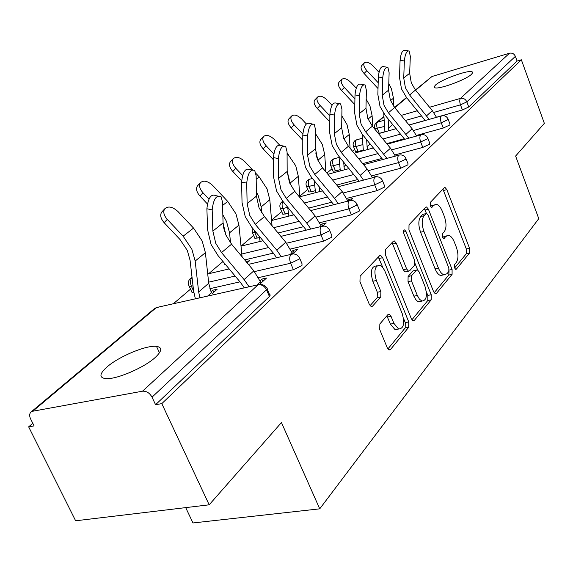 <?xml version="1.0" encoding="UTF-8"?>
<svg xmlns="http://www.w3.org/2000/svg" width="573" height="573" viewBox="0 0 573 573"><rect width="100%" height="100%" fill="white"/><g stroke="black" fill="none" stroke-linecap="round" stroke-linejoin="round"><path stroke-width="0.86" d="M454.568 267.928L455.743 269.367L456.366 269.138L469.602 252.994L469.566 248.295L446.861 189.649L445.013 187.45L444.297 187.7L430.244 202.47L430.223 205.836L431.533 207.39L433.947 205.234L436.461 204.36C438.717 204.955 440.687 207.29 442.37 211.387L444.311 216.372C446.575 223.076 446.568 228.176 444.29 231.671L442.485 233.705L442.478 237.086L443.717 238.583L446.109 236.32L448.766 235.374C450.908 235.997 452.77 238.246 454.36 242.135L456.28 247.056C458.515 253.689 458.529 258.81 456.316 262.413L454.561 264.533L454.568 267.928M155.34 357.366C162.08 350.97 162.46 347.31 156.493 346.379C146.523 344.946 118.89 356.442 107.001 366.971C99.473 373.739 98.979 377.621 105.504 378.595C115.76 379.885 144.274 367.723 155.34 357.366M471.457 74.34L472.696 72.728L472.131 71.775C468.399 69.677 441.611 79.375 435.602 84.962L434.191 86.695L434.792 87.705C438.445 89.818 465.878 79.848 471.457 74.34M379.849 323.974L379.72 329.532L387.319 347.904L389.038 349.981L390.421 349.58L408.692 327.29L408.757 321.947L382.635 257.692L380.68 255.422L379.57 255.751L360.116 276.2L359.959 281.723L369.32 304.363L371.189 306.569L372.507 306.197L380.759 296.964L380.88 291.528L376.361 280.505C373.653 270.9 374.792 265.793 379.77 265.17L382.198 266.746L384.655 270.528L402.217 313.617C404.918 323.43 403.714 328.573 398.615 329.031L393.945 323.416L391.037 316.317L389.246 314.176L387.978 314.548L379.849 323.974M521.358 59.785L544.35 123.36L515.614 156.064L538.778 218.642L319.734 508.838L281.45 422.559L209.181 504.813L161.808 403.628L521.358 59.785L517.082 61.053L515.378 56.355L466.837 101.879L468.757 106.986L517.082 61.053M433.646 291.8L435.351 293.87L436.375 293.519L452.09 274.352L452.083 269.475L428.411 209.195L426.527 206.968L425.71 207.247L409.015 224.795L408.943 229.823L433.646 291.8M431.197 299.844L414.272 320.479L413.09 320.859L411.371 318.781L385.4 254.763L385.514 249.499L393.343 241.269L394.353 240.954L396.301 243.217L406.672 269.009L408.513 271.187L409.566 270.85L414.458 265.328L414.515 260.221L403.901 233.669C403.234 231.356 403.471 230.102 404.617 229.902L405.963 231.485L431.225 294.737L431.197 299.844L427.787 300.524L411.908 319.806M185.702 507.621L192.979 522.963L319.734 508.838M415.425 89.99L431.999 76.496L509.519 53.217C512.198 52.709 514.146 53.755 515.378 56.355M209.181 504.813L75.629 520.785L28.65 426.842L32.804 423.311M161.808 403.628L155.577 404.717L152.031 397.168C149.632 392.935 146.459 390.944 142.512 391.201L32.747 411.235L30.906 412.123C29.373 413.735 29.266 415.977 30.577 418.856L34.094 425.897L28.65 426.842M173.318 303.769L190.523 289.136M208.601 273.751L222.983 261.517M241.075 246.125L253.631 235.446M271.552 220.197L281.694 211.573M299.808 196.159L307.758 189.398M326.904 173.103L332.032 168.741M352.56 151.279L354.694 149.467M299.779 258.459L302.043 263.795L301.942 265.571L293.397 269.69L258.53 277.626M239.98 281.844L209.854 288.706M193.789 292.359L192.027 292.474L191.59 291.499M267.154 289.05L269.496 294.443L270.277 294.995L269.417 296.492L266.509 289.788L152.031 397.168M155.577 404.717L269.417 296.492M468.757 106.986L462.418 109.952L436.476 117.257M425.13 120.452L409.015 124.986M396.129 128.61L395.47 128.796M384.898 131.769L378.445 133.559M246.075 261.553L249.592 260.715L247.164 262.857M291.721 251.662L293.082 250.415L297.638 249.334L292.846 253.753M357.18 204.633L359.292 209.811L359.171 211.172L351.392 214.882L319.684 222.718M303.891 226.614L278.084 232.989M259.297 237.63L254.899 238.382L254.577 237.645M347.61 200.357L348.398 199.64L352.717 198.537L350.69 200.407M406.056 158.8L408.026 163.799L407.89 164.852L400.756 168.226L371.648 175.875M357.96 179.471L336.774 185.043M315.114 190.73L311.261 191.747L308.847 192.012L308.611 191.446M448.172 119.306L450.006 124.112L449.869 124.943L443.287 128.03L416.37 135.457M404.33 138.773L386.725 143.63M363.239 150.105L358.125 151.516L355.647 151.824L355.468 151.394M427.866 138.344L429.764 143.25L429.635 144.188L422.781 147.411L394.818 154.946M382.005 158.406L362.709 163.606M340.033 169.715L335.499 170.94L333.049 171.227L332.841 170.733M372.443 177.566L377.199 175.954L376.303 176.785M382.563 180.832L384.598 185.924L384.469 187.12L377.027 190.651L346.679 198.401M332.003 202.147L308.661 208.106M288.276 213.314L282.861 214.338L282.589 213.693M320.787 224.981L321.84 224.014L326.273 222.926L322.971 225.97M329.683 230.418L331.867 235.682L331.753 237.236L323.609 241.14L290.404 249.04M273.328 253.101L244.7 259.906M225.382 264.382L224.709 264.346L224.337 263.501M260.106 280.684L261.832 279.101L266.517 278.041L259.977 284.072M211.867 293.885L217.181 289.215L212.726 290.225L210.95 291.779M372.994 177.057L373.202 177.58M348.398 199.64L348.9 200.872M321.84 224.014L322.642 225.948M293.082 250.415L294.035 252.657M212.726 290.225L213.657 292.316M261.832 279.101L262.842 281.429M446.582 235.875L442.822 237.072L446.109 236.32M434.341 204.876L430.652 206.036L433.947 205.234M454.59 267.985L466.365 253.696L466.336 249.004L442.929 189.14M426.441 213.407L424.371 208.651M434.155 292.796L448.774 275.047L449.053 271.036M448.831 271.452L448.831 268.021L427.967 214.968L426.649 213.414L424.063 215.742C421.621 219.273 421.578 224.516 423.934 231.463L438.431 268.121C439.992 271.889 441.826 274.116 443.925 274.796L446.933 273.751L448.831 271.452M426.154 213.528L422.738 214.409L426.068 213.607M443.065 274.976L440.587 275.498C438.481 274.818 436.647 272.598 435.086 268.837L420.582 232.237C418.226 225.304 418.276 220.068 420.725 216.537L422.738 214.409M405.985 271.731L405.068 271.924L403.234 269.747L392.068 242.608M415.06 263.53L417.624 269.926M426.326 291.686L427.823 295.424L431.225 294.737M417.323 295.467L419.457 299.199L421.964 301.076C426.541 300.474 427.544 295.582 424.987 286.393L419.228 272.003L417.43 269.854L416.406 270.184L411.536 275.742L411.471 280.92L417.323 295.467L413.885 296.169L415.676 299.457L417.445 301.226L418.534 301.763L420.997 301.269M416.557 270.041L412.99 270.922L416.406 270.184M413.885 296.169L408.026 281.644L408.098 276.48L412.99 270.922M427.787 300.524L427.823 295.424M398.02 329.146L395.084 329.704L390.414 324.096L386.868 315.845M377.013 265.779L376.253 265.944C371.261 266.574 370.115 271.674 372.815 281.257L376.361 280.505M370.051 305.667L377.213 297.695L377.342 292.266L372.815 281.257M382.771 267.39L378.323 257.055M387.885 348.964L405.19 327.957L405.261 322.613L403.507 318.294M393.787 106.349L393.45 98.205L391.459 88.865L388.788 83.579M378.989 72.298L373.087 66.01C369.363 62.457 366.441 61.418 364.328 62.88C363.16 64.749 364.005 67.335 366.856 70.651L364.099 73.494C361.248 70.185 360.41 67.6 361.592 65.73L364.328 62.88M388.802 130.751L388.129 118.869M395.499 128.868L395.084 127.335M378.18 82.713L366.856 70.651M364.099 73.494L378.015 88.536M383.76 113.404L384.913 131.847M436.511 117.329L432.329 110.653L415.482 90.061L411.307 82.906L409.659 73.244L410.318 56.34L409.158 50.961C406.751 50.582 405.154 53.912 404.359 60.96L403.729 78L405.405 87.748L409.623 94.968L429.213 119.385M425.173 120.516L406.529 97.517L401.501 88.915L399.481 77.298L400.083 60.272C400.878 53.239 402.482 49.908 404.903 50.295L408.055 50.789M372.643 126.504L372.113 115.725L370 106.112L366.183 99.129M356.248 88.113L350.963 82.491C347.08 78.809 344.008 77.77 341.759 79.375C340.52 81.352 341.365 84.052 344.301 87.454L341.487 90.369C338.564 86.967 337.726 84.274 338.972 82.283L339.101 82.147M367.336 149.617L366.641 139.611M354.931 98.771L344.301 87.454M341.487 90.369L354.809 104.587M362.129 134.118L363.361 150.713M350.053 148.242L349.265 134.49L347.009 124.585L341.852 115.818M332.032 105.217L327.269 100.146C323.201 96.321 319.963 95.29 317.571 97.052C316.246 99.165 317.098 101.973 320.114 105.482L317.256 108.455C314.248 104.952 313.402 102.144 314.727 100.031L314.892 99.86M344.352 169.844L343.671 162.073M329.869 115.868L320.114 105.482M317.256 108.455L329.804 121.813M338.994 156.4L340.283 170.933M325.858 171.843L324.733 154.646L322.327 144.425L315.565 133.745M306.29 123.883L301.813 119.112C297.545 115.13 294.128 114.113 291.564 116.054C290.167 118.31 291.02 121.24 294.114 124.85L291.206 127.894C288.119 124.291 287.274 121.361 288.677 119.105L288.892 118.883M319.684 191.59L319.075 186.476M316.991 157.883L315.773 152.898M302.816 134.096L294.114 124.85M291.206 127.894L302.78 140.206M314.219 180.61L315.53 192.678M290.475 184.807L287.159 171.048M299.915 197.563L298.325 176.334L295.747 165.79L287.08 153.02M279.338 144.783L274.403 139.54C269.912 135.378 266.295 134.376 263.544 136.539C262.062 138.953 262.914 142.011 266.101 145.721L263.143 148.837C259.963 145.134 259.118 142.075 260.608 139.662L260.88 139.368M293.147 215.025L292.782 213.228M273.772 153.879L266.101 145.721M263.143 148.837L273.479 159.824M287.632 207.018L288.892 216.107M261.682 212.805L261.159 206.86L258.337 195.859L256.396 191.934M272.025 225.712L269.811 199.755L267.047 188.861L259.211 176.899L255.909 173.397M252.435 169.708L244.8 161.593C240.058 157.238 236.212 156.271 233.254 158.692C231.693 161.278 232.545 164.472 235.818 168.29L232.81 171.477C229.551 167.667 228.699 164.472 230.267 161.887L230.633 161.493M242.558 175.445L235.818 168.29M232.81 171.477L241.62 180.832M259.06 235.969L260.171 241.441M416.643 136.037L412.13 128.782L394.682 107.495L390.342 100.103L388.573 90.154L389.124 72.764L387.9 67.349C385.285 66.848 383.566 70.3 382.735 77.72L382.22 95.254L384.017 105.289L388.408 112.752L408.828 138.186M404.696 139.325L385.249 115.352L380.014 106.471L377.851 94.502L378.345 76.99C379.161 69.577 380.887 66.124 383.53 66.633L386.625 67.141M395.363 156.121L390.485 148.206L372.378 126.182L367.859 118.547L365.968 108.29L366.398 90.384L365.116 84.94C362.251 84.288 360.388 87.877 359.529 95.705L359.142 113.762L361.076 124.112L365.646 131.819L386.976 158.377M382.75 159.516L362.423 134.483L356.965 125.294L354.644 112.96L355.002 94.925C355.862 87.103 357.731 83.515 360.61 84.174L363.626 84.682M372.522 177.752L367.229 169.085L348.42 146.258L343.707 138.358L341.666 127.779L341.945 109.328L340.613 103.871C337.483 103.04 335.463 106.771 334.546 115.066L334.317 133.674L336.394 144.353L341.171 152.332L360.188 175.395L363.504 180.115M359.171 181.247L337.877 155.047L332.182 145.542L329.683 132.814L329.89 114.22C330.793 105.941 332.82 102.216 335.979 103.054L338.872 103.563M347.94 201.116L342.167 191.568L322.599 167.896L317.671 159.717L315.472 148.787L315.587 129.763L314.212 124.32C310.767 123.267 308.561 127.142 307.594 135.959L307.536 155.154L309.785 166.184L314.778 174.45L334.575 198.387L338.206 203.587M333.773 204.711L311.411 177.215L305.459 167.373L302.766 154.23L302.788 135.049C303.747 126.246 305.961 122.378 309.434 123.431L312.163 123.94M280.892 236.37L321.432 226.428L315.093 215.871L294.701 191.267L289.544 182.787L287.166 171.492L287.073 151.859L285.676 146.459C281.866 145.127 279.445 149.166 278.414 158.571L278.564 178.389L280.999 189.792L286.228 198.365L306.87 223.248L310.881 229.014M306.34 230.131L282.797 201.195L276.566 190.981L273.643 177.394L273.457 157.596C274.481 148.206 276.909 144.174 280.741 145.506L283.255 145.993M223.298 225.898L224.53 231.435M230.561 242.916L229.544 232.824L226.507 221.443L222.825 214.725M242.071 256.761L238.934 225.11L235.954 213.844L227.746 201.431L212.733 185.487C207.705 180.91 203.594 179.994 200.407 182.715C198.767 185.494 199.626 188.839 202.985 192.75L199.934 196.016C196.582 192.113 195.737 188.768 197.377 185.989L197.864 185.466M208.944 199.082L202.985 192.75M199.934 196.016L207.34 203.873M292.617 253.739L285.748 242.207L264.461 216.608L259.046 207.806L256.46 196.116L256.138 175.832L254.734 170.518C250.516 168.849 247.844 173.053 246.719 183.131L247.121 203.616L249.771 215.412L255.257 224.322L276.823 250.222L281.271 256.654M276.616 257.75L273.271 253.03L251.755 227.202L245.215 216.594L242.035 202.527L241.598 182.071C242.708 172.015 245.394 167.817 249.642 169.486L251.862 169.937M207.627 296.076L211.38 292.789L208.737 283.263L205.392 252.664L202.176 240.997L193.552 228.083L177.881 211.458C172.516 206.638 168.104 205.779 164.666 208.88C162.961 211.867 163.828 215.369 167.259 219.373L164.165 222.711L180.001 239.5L187.307 250.415L190.071 260.264L193.624 291.105L195.379 298.82M199.927 297.802L198.666 291.951L195.171 261.059L191.876 249.269L183.131 236.205L167.259 219.373M164.165 222.711C160.741 218.714 159.881 215.219 161.593 212.232L162.252 211.509M261.13 283.005L253.832 270.85L231.564 244.17L225.877 235.016L223.062 222.911L222.46 201.932L221.071 196.761C216.379 194.677 213.414 199.053 212.182 209.904L212.87 231.084L215.756 243.31L221.536 252.578L244.105 279.581L249.062 286.786M244.284 287.861L240.481 282.446L217.969 255.515L211.079 244.478L207.619 229.909L206.889 208.751C208.106 197.921 211.086 193.552 215.813 195.644L217.647 196.038M455.585 269.303L456.366 269.138M431.426 207.362L432.099 207.197M443.581 238.54L444.311 238.375M431.999 76.496L415.618 90.233M406.694 97.718L394.826 107.667M383.917 116.813L377.507 122.185L384.075 120.301M401.164 115.402L417.366 110.754M429.549 107.258L460.463 98.391L509.519 53.217M374.699 128.424L374.735 124.814L376.024 123.002L377.507 122.185C376.418 123.474 376.368 125.559 377.349 128.452L379.29 133.351M462.418 109.952L460.484 104.845C459.496 101.829 459.489 99.681 460.463 98.391C463.342 97.89 465.469 99.05 466.837 101.879L460.484 104.845L433.689 112.451M142.512 391.201L258.086 284.767L156.4 307.558L32.747 411.235M159.101 306.956L154.653 308.446L31.121 411.937M266.509 289.788C264.504 286.049 261.696 284.373 258.086 284.767L260.701 284.215L264.067 285.268L267.326 288.183L266.509 289.788M421.578 115.889L405.34 120.502M384.354 126.461L374.857 128.789L375.165 129.562M443.287 128.03L441.267 122.765L447.864 119.678L448 118.862C446.725 116.491 444.755 115.452 442.112 115.753L441.282 116.054C440.243 117.415 440.236 119.657 441.267 122.765L413.455 130.508M362.68 144.64L356.098 146.473C355.067 143.494 355.138 141.323 356.299 139.962L362.344 138.2M400.62 134.082L382.922 139.01M353.441 146.38L353.62 146.795L356.098 146.473L358.125 151.516M422.781 147.411L420.668 141.975L391.753 149.847M378.116 153.557L358.777 158.828M339.46 164.086L333.371 165.74L335.499 170.94M400.756 168.226L398.536 162.61L368.418 170.611M353.899 174.471L332.691 180.101M314.52 184.929L309.026 186.39L311.261 191.747M377.027 190.651L374.692 184.85L343.27 192.965M327.756 196.969L304.421 203M287.66 207.326L282.883 208.558L285.225 214.094M351.392 214.882L348.936 208.873L316.067 217.095M299.45 221.25L273.679 227.696M255.88 232.151L254.72 232.437L257.191 238.153M323.609 241.14L321.009 234.916L286.564 243.217M268.687 247.529L241.734 254.025M293.397 269.69L290.647 263.229L254.448 271.595M235.138 276.057L208.622 282.181M193.008 285.791L191.368 286.171L193.638 291.206M427.53 138.752L427.673 137.828C426.355 135.45 424.364 134.383 421.692 134.641L420.74 134.977C419.615 136.431 419.594 138.759 420.668 141.975L427.53 138.752M330.721 165.576L330.922 166.041L333.371 165.74C332.304 162.668 332.39 160.411 333.636 158.965L339.058 157.41M405.684 159.244L405.82 158.205C404.474 155.82 402.454 154.731 399.768 154.939L398.665 155.304C397.454 156.852 397.411 159.287 398.536 162.61L405.684 159.244M306.383 186.132L306.619 186.669L309.026 186.39C307.909 183.21 308.016 180.853 309.363 179.32L312.421 178.432M382.148 181.319L382.284 180.144C380.909 177.759 378.868 176.649 376.175 176.799L374.885 177.2C373.575 178.862 373.51 181.405 374.692 184.85L382.148 181.319M280.247 208.214L280.526 208.823L282.883 208.558C281.78 205.578 281.823 203.207 283.012 201.452M356.721 205.17L356.857 203.83C355.446 201.474 353.405 200.335 350.719 200.414L349.201 200.858C347.775 202.634 347.689 205.306 348.936 208.873L356.721 205.17M252.106 231.986L252.435 232.681L254.72 232.437L253.997 229.895M329.167 231.012L329.296 229.487L326.696 226.872L324.211 226.041L321.367 226.485C319.82 228.398 319.698 231.206 321.009 234.916L329.167 231.012M299.206 259.118L299.321 257.37L296.735 254.792L293.777 253.853L291.105 254.355C289.415 256.418 289.265 259.383 290.647 263.229L299.206 259.118M188.818 285.454L189.276 286.364L191.368 286.171C190 282.518 190.236 279.674 192.077 277.654M443.624 190.451L446.861 189.649M466.336 249.004L469.566 248.295M466.365 253.696L469.602 252.994M425.094 209.997L428.411 209.195M449.211 270.084L452.083 269.475M448.774 275.047L452.09 274.352M435.122 293.777L436.375 293.519M420.725 216.537L424.063 215.742M420.582 232.237L423.934 231.463M435.086 268.837L438.431 268.121M412.854 320.751L414.272 320.479M392.856 244.005L396.301 243.217M403.234 269.747L406.672 269.009M403.521 232.051L405.963 231.485M408.098 276.48L411.536 275.742M408.026 281.644L411.471 280.92M387.498 317.012L391.037 316.317M390.414 324.096L393.945 323.416M377.342 292.266L380.88 291.528M377.213 297.695L380.759 296.964M371.018 306.498L372.507 306.197M379.14 258.473L382.635 257.692M405.261 322.613L408.757 321.947M405.19 327.957L408.692 327.29M388.802 349.874L390.421 349.58M388.537 128.151L392.763 124.506M390.535 100.597L393.45 98.205M415.482 90.061L409.623 94.968M404.359 60.96L400.083 60.272M409.659 73.244L403.729 78M432.329 110.653L426.641 115.76M367.007 146.724L370.215 143.952M368.067 119.048L372.113 115.725M343.943 166.621L345.977 164.866M343.922 138.881L349.265 134.49M319.175 187.987L319.849 187.407M317.9 160.254L324.733 154.646M287.087 155.168L288.248 154.259M290.325 182.902L298.325 176.334M256.195 179.249L259.211 176.899M261.159 206.86L269.811 199.755M394.682 107.495L388.408 112.752M382.735 77.72L378.345 76.99M388.573 90.154L382.22 95.254M412.13 128.782L406.042 134.247M372.378 126.182L365.646 131.819M359.529 95.705L355.002 94.925M365.968 108.29L359.142 113.762M390.485 148.206L383.946 154.073M348.42 146.258L341.171 152.332M334.546 115.066L329.89 114.22M341.666 127.779L334.317 133.674M367.229 169.085L360.188 175.395M322.599 167.896L314.778 174.45M307.594 135.959L302.788 135.049M315.472 148.787L307.536 155.154M342.167 191.568L334.575 198.387M294.701 191.267L286.228 198.365M278.414 158.571L273.457 157.596M287.166 171.492L278.564 178.389M315.093 215.871L306.87 223.248M321.195 225.927L320.364 226.693M222.56 205.471L227.746 201.431M240.975 255.451L241.799 254.734M229.544 232.824L238.934 225.11M264.461 216.608L255.257 224.322M246.719 183.131L241.598 182.071M256.46 196.116L247.121 203.616M285.748 242.207L276.823 250.222M292.151 252.643L290.031 254.598M183.131 236.205L193.552 228.083M198.666 291.951L208.737 283.263M195.171 261.059L205.392 252.664M231.564 244.17L221.536 252.578M212.182 209.904L206.889 208.751M223.062 222.911L212.87 231.084M253.832 270.85L244.105 279.581M260.565 281.701L256.962 285.017M159.473 352.818L156.493 346.379M472.589 73.015L472.131 71.775M406.493 97.474L394.618 107.423M383.896 116.405L376.21 122.844M441.411 115.947L409.072 125.05M396.187 128.674L378.517 133.645M356.513 139.819L354.787 140.786C353.068 142.491 352.674 144.496 353.62 146.795L355.647 151.824M420.861 134.87L387.155 144.16M373.481 147.927L354.171 153.242M333.873 158.8L332.096 159.803C330.306 161.572 329.919 163.656 330.922 166.041L333.049 171.227M398.787 155.204L363.59 164.666M349.043 168.584L327.871 174.278M309.621 179.141L307.787 180.166C305.925 182.013 305.538 184.184 306.619 186.669L308.847 192.012M375 177.107L338.177 186.748M322.656 190.809L299.858 196.775M282.854 201.266L282.023 201.768M282.861 214.338L280.526 208.823C279.352 206.23 279.739 203.967 281.68 202.033M349.294 200.772L310.702 210.57M294.085 214.789L271.581 220.505M254.899 238.382L252.435 232.681L252.106 227.624M263.036 240.739L240.968 246.146M224.709 264.346L223.993 262.728M291.12 254.34L248.438 264.382M229.171 268.916L207.72 273.958M192.055 277.518L190.723 278.249M192.027 292.474L189.276 286.364C187.758 283.391 188.123 280.777 190.365 278.535M159.043 306.97L155.018 308.159M444.412 187.6L445.013 187.45M425.825 207.139L426.527 206.968M440.587 275.498L443.925 274.796M393.458 241.161L394.353 240.954M405.068 271.924L408.513 271.187M404.029 230.038L404.617 229.902M418.534 301.763L421.964 301.076M388.136 314.398L389.246 314.176M395.084 329.704L398.615 329.031M379.677 255.644L380.68 255.422M341.759 79.375L338.972 82.283M317.571 97.052L314.727 100.031M291.564 116.054L288.677 119.105M263.544 136.539L260.608 139.662M233.254 158.692L230.267 161.887M200.407 182.715L197.377 185.989M164.666 208.88L161.593 212.232"/></g></svg>
